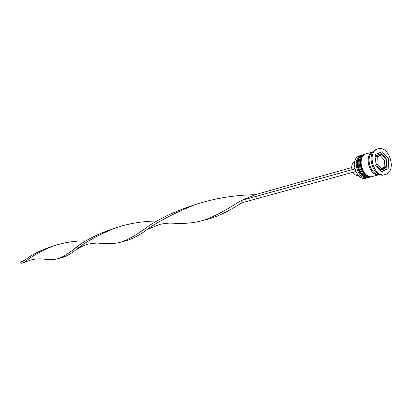 <?xml version="1.0" encoding="UTF-8"?>
<svg xmlns="http://www.w3.org/2000/svg" width="412" height="412" viewBox="0 0 412 412"><rect width="100%" height="100%" fill="white"/><g stroke="black" fill="none" stroke-linecap="round" stroke-linejoin="round"><path stroke-width="0.62" d="M381.919 154.768L377.186 156.823L376.934 163.816L381.424 168.719L386.137 166.618L386.245 165.712L386.374 159.665L381.919 154.768M383.721 169.126L383.15 169.332C376.862 171.438 372.314 156.884 378.556 154.624L377.135 155.036L375.188 156.74M361.252 155.478L360.927 155.499M361.509 155.206L359.099 155.957C349.51 159.362 356.354 181.373 366 178.185L367.767 177.721C358.11 180.914 351.251 158.852 360.845 155.442L362.097 155.067M371.3 176.763L370.723 176.944C361.056 180.142 354.171 158.002 363.781 154.582L365.032 154.206M378.01 148.907L376.269 149.468C365.475 153.295 373.272 178.463 384.128 174.873L386.214 174.23C396.952 170.074 388.861 145.045 378.01 148.907L377.284 149.165C366.484 152.996 374.287 178.195 385.153 174.606M364.553 154.423L363.961 154.51M364.445 154.345L362.797 154.871C353.197 158.285 360.073 180.399 369.734 177.206L370.723 176.944M366.412 153.769L365.748 154.006C356.133 157.425 363.029 179.627 372.706 176.424L379.72 174.58C370.022 177.799 363.065 155.401 372.706 151.966L366.412 153.769M352.981 172.273C354.536 174.745 356.401 175.857 358.574 175.62M388.192 168.76L388.531 158.728L382.104 151.662L375.265 154.608L374.889 164.728L381.399 171.809L388.192 168.76L386.147 169.306L386.245 166.577M373.241 151.899C364.8 155.685 370.337 175.615 379.519 174.503M370.985 160.732L373.03 168.101M368.338 177.541L367.767 177.721M386.466 159.954L386.492 159.295L388.531 158.728M381.151 171.547L386.147 169.306M386.492 159.295L386.003 158.759M382.439 154.85L380.261 152.455M379.401 169.636L381.723 169.713L383.768 169.111M380.163 155.545L384.417 160.211L384.175 167.148L386.137 166.618M384.417 160.211L386.374 159.665C387.61 164.12 386.76 167.251 383.824 169.085M384.175 167.148L381.249 168.451M354.722 161.751C352.234 163.023 351.281 165.557 351.863 169.347L354.773 168.534M355.788 171.505L242.235 202.678L241.422 200.464L255.023 194.727C234.845 195.036 215.332 198.193 196.472 204.198C173.787 213.107 156.333 222.279 144.118 231.709C136.866 236.622 130.238 239.789 124.228 241.226L123.852 241.308M351.652 167.576L255.023 194.727M354.871 168.91L241.422 200.464L234.747 204.44C222.573 212.211 211.871 217.582 202.642 220.564C193.928 222.949 184.591 223.85 174.631 223.268L169.95 223.124M157.307 221.023C143.098 221.115 129.234 223.371 115.705 227.8L119.387 226.693M117.842 227.094C98.406 233.336 83.585 240.84 73.377 249.6C67.537 254.158 62.454 257.176 58.123 258.643C54.111 259.771 49.538 259.957 44.398 259.205L41.458 258.854M242.235 202.678L236.014 206.35C225.137 213.025 215.219 217.443 206.268 219.606L205.753 219.725M115.705 227.8C97.284 235.324 83.548 243.029 74.5 250.923C69.551 254.616 65.008 256.949 60.873 257.917L60.595 257.979M198.811 203.435C175.038 210.918 156.411 219.812 142.928 230.128C134.611 236.009 127.329 239.985 121.087 242.055C115.247 243.672 108.789 244.12 101.702 243.399L98.03 243.126M55.306 245.367C42.117 249.342 31.626 254.549 23.829 260.987L24.396 262.48C31.194 256.429 40.84 250.944 53.333 246.026C64.087 242.441 75.015 240.726 86.118 240.876M44.398 259.205C42.966 258.793 40.041 258.736 35.628 259.024C32.718 259.447 30.38 260.034 28.608 260.786L21.167 263.366L20.6 261.883L24.967 260.132M20.6 261.883L23.829 260.987M362.776 154.835L362.019 155.097C352.42 158.512 359.285 180.605 368.946 177.412L369.044 177.387M362.215 155.041L361.988 155.108C352.126 158.635 358.991 180.662 368.946 177.412L369.142 177.361C359.48 180.554 352.61 158.455 362.215 155.041M365.722 153.97L364.96 154.237C355.345 157.657 362.241 179.833 371.907 176.635L372.01 176.609M365.82 153.944L364.929 154.248C355.051 157.781 361.942 179.889 371.907 176.635L372.108 176.583C362.436 179.781 355.546 157.6 365.156 154.181L366.124 153.861M381.399 155.005L379.447 155.242L377.866 156.539M385.889 159.022L382.563 155.37M386.245 165.712L386.425 160.52M382.104 168.431L384.056 168.173L385.622 166.86M379.431 174.508C369.873 177.222 363.374 155.422 372.752 152.1M377.232 157.683L377.042 162.905M377.583 164.419L380.935 168.075M364.296 154.557L363.811 154.608M379.019 154.459C382.218 153.933 384.664 155.659 386.363 159.65M203.142 220.415L206.268 219.606M58.391 258.561L60.873 257.917M242.653 202.56L241.169 203.312M146.976 227.465L142.928 230.128M77.389 248.858C82.879 245.804 86.942 244.146 89.579 243.889C94.868 243.023 98.911 242.859 101.702 243.399M197.24 203.945L196.472 204.198M121.087 242.055L124.228 241.226M53.848 245.851L53.333 246.026M246.077 198.502L243.394 199.635M240.155 201.216L234.747 204.44M147.923 229.237L159.408 224.545C161.731 223.762 170.151 222.665 174.631 223.268M76.493 247.344L73.377 249.6"/></g></svg>
